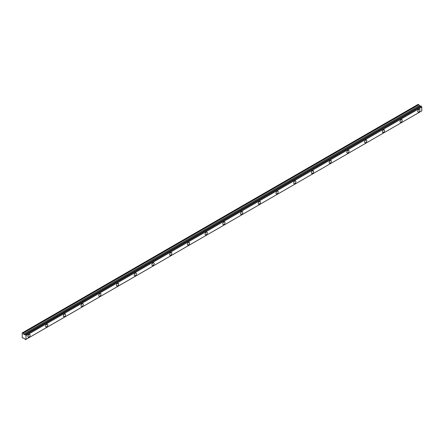 <?xml version="1.0" encoding="UTF-8"?>
<svg xmlns="http://www.w3.org/2000/svg" width="444" height="444" viewBox="0 0 444 444"><rect width="100%" height="100%" fill="white"/><g stroke="black" fill="none" stroke-linecap="round" stroke-linejoin="round"><path stroke-width="0.67" d="M418.847 111.971A1.565 0.905 120 0 0 419.869 110.589A1.565 0.905 120 0 0 419.63 109.335A1.565 0.905 120 0 0 418.847 109.413A1.565 0.905 120 0 0 417.821 110.795A1.565 0.905 120 0 0 418.065 112.049A1.565 0.905 120 0 0 418.847 111.971M28.993 337.052A1.565 0.905 120 0 0 30.014 335.67A1.565 0.905 120 0 0 29.776 334.415A1.565 0.905 120 0 0 28.993 334.493A1.565 0.905 120 0 0 27.972 335.875A1.565 0.905 120 0 0 28.211 337.129A1.565 0.905 120 0 0 28.993 337.052M46.714 326.823A1.565 0.905 120 0 0 47.736 325.441A1.565 0.905 120 0 0 47.497 324.187A1.565 0.905 120 0 0 46.714 324.264A1.565 0.905 120 0 0 45.688 325.646A1.565 0.905 120 0 0 45.932 326.901A1.565 0.905 120 0 0 46.714 326.823M64.436 316.589A1.565 0.905 120 0 0 65.457 315.212A1.565 0.905 120 0 0 65.218 313.952A1.565 0.905 120 0 0 64.436 314.03A1.565 0.905 120 0 0 63.409 315.412A1.565 0.905 120 0 0 63.653 316.666A1.565 0.905 120 0 0 64.436 316.589M82.157 306.36A1.565 0.905 120 0 0 83.178 304.978A1.565 0.905 120 0 0 82.939 303.724A1.565 0.905 120 0 0 82.157 303.801A1.565 0.905 120 0 0 81.13 305.183A1.565 0.905 120 0 0 81.374 306.438A1.565 0.905 120 0 0 82.157 306.36M99.878 296.126A1.565 0.905 120 0 0 100.899 294.749A1.565 0.905 120 0 0 100.66 293.495A1.565 0.905 120 0 0 99.878 293.573A1.565 0.905 120 0 0 98.851 294.949A1.565 0.905 120 0 0 99.09 296.204A1.565 0.905 120 0 0 99.878 296.126M117.593 285.897A1.565 0.905 120 0 0 118.62 284.515A1.565 0.905 120 0 0 118.382 283.261A1.565 0.905 120 0 0 117.593 283.339A1.565 0.905 120 0 0 116.572 284.721A1.565 0.905 120 0 0 116.811 285.975A1.565 0.905 120 0 0 117.593 285.897M135.315 275.668A1.565 0.905 120 0 0 136.341 274.287A1.565 0.905 120 0 0 136.097 273.032A1.565 0.905 120 0 0 135.315 273.11A1.565 0.905 120 0 0 134.293 274.486A1.565 0.905 120 0 0 134.532 275.746A1.565 0.905 120 0 0 135.315 275.668M153.036 265.434A1.565 0.905 120 0 0 154.062 264.058A1.565 0.905 120 0 0 153.818 262.798A1.565 0.905 120 0 0 153.036 262.876A1.565 0.905 120 0 0 152.014 264.258A1.565 0.905 120 0 0 152.253 265.512A1.565 0.905 120 0 0 153.036 265.434M170.757 255.206A1.565 0.905 120 0 0 171.784 253.824A1.565 0.905 120 0 0 171.539 252.569A1.565 0.905 120 0 0 170.757 252.647A1.565 0.905 120 0 0 169.736 254.029A1.565 0.905 120 0 0 169.974 255.283A1.565 0.905 120 0 0 170.757 255.206M188.478 244.971A1.565 0.905 120 0 0 189.499 243.595A1.565 0.905 120 0 0 189.261 242.341A1.565 0.905 120 0 0 188.478 242.418A1.565 0.905 120 0 0 187.457 243.795A1.565 0.905 120 0 0 187.695 245.049A1.565 0.905 120 0 0 188.478 244.971M206.199 234.743A1.565 0.905 120 0 0 207.22 233.361A1.565 0.905 120 0 0 206.982 232.107A1.565 0.905 120 0 0 206.199 232.184A1.565 0.905 120 0 0 205.178 233.566A1.565 0.905 120 0 0 205.417 234.821A1.565 0.905 120 0 0 206.199 234.743M223.92 224.514A1.565 0.905 120 0 0 224.942 223.132A1.565 0.905 120 0 0 224.703 221.878A1.565 0.905 120 0 0 223.92 221.956A1.565 0.905 120 0 0 222.899 223.332A1.565 0.905 120 0 0 223.138 224.592A1.565 0.905 120 0 0 223.92 224.514M241.641 214.28A1.565 0.905 120 0 0 242.663 212.904A1.565 0.905 120 0 0 242.424 211.644A1.565 0.905 120 0 0 241.641 211.721A1.565 0.905 120 0 0 240.615 213.103A1.565 0.905 120 0 0 240.859 214.358A1.565 0.905 120 0 0 241.641 214.28M259.363 204.051A1.565 0.905 120 0 0 260.384 202.669A1.565 0.905 120 0 0 260.145 201.415A1.565 0.905 120 0 0 259.363 201.493A1.565 0.905 120 0 0 258.336 202.875A1.565 0.905 120 0 0 258.58 204.129A1.565 0.905 120 0 0 259.363 204.051M277.084 193.817A1.565 0.905 120 0 0 278.105 192.441A1.565 0.905 120 0 0 277.866 191.186A1.565 0.905 120 0 0 277.084 191.264A1.565 0.905 120 0 0 276.057 192.641A1.565 0.905 120 0 0 276.301 193.895A1.565 0.905 120 0 0 277.084 193.817M294.805 183.588A1.565 0.905 120 0 0 295.826 182.207A1.565 0.905 120 0 0 295.587 180.952A1.565 0.905 120 0 0 294.805 181.03A1.565 0.905 120 0 0 293.778 182.412A1.565 0.905 120 0 0 294.017 183.666A1.565 0.905 120 0 0 294.805 183.588M312.521 173.36A1.565 0.905 120 0 0 313.547 171.978A1.565 0.905 120 0 0 313.309 170.724A1.565 0.905 120 0 0 312.521 170.801A1.565 0.905 120 0 0 311.499 172.178A1.565 0.905 120 0 0 311.738 173.438A1.565 0.905 120 0 0 312.521 173.36M330.242 163.126A1.565 0.905 120 0 0 331.268 161.749A1.565 0.905 120 0 0 331.024 160.489A1.565 0.905 120 0 0 330.242 160.567A1.565 0.905 120 0 0 329.22 161.949A1.565 0.905 120 0 0 329.459 163.203A1.565 0.905 120 0 0 330.242 163.126M347.963 152.897A1.565 0.905 120 0 0 348.99 151.515A1.565 0.905 120 0 0 348.745 150.261A1.565 0.905 120 0 0 347.963 150.338A1.565 0.905 120 0 0 346.942 151.72A1.565 0.905 120 0 0 347.18 152.975A1.565 0.905 120 0 0 347.963 152.897M365.684 142.663A1.565 0.905 120 0 0 366.711 141.286A1.565 0.905 120 0 0 366.466 140.032A1.565 0.905 120 0 0 365.684 140.11A1.565 0.905 120 0 0 364.663 141.486A1.565 0.905 120 0 0 364.901 142.74A1.565 0.905 120 0 0 365.684 142.663M383.405 132.434A1.565 0.905 120 0 0 384.426 131.052A1.565 0.905 120 0 0 384.188 129.798A1.565 0.905 120 0 0 383.405 129.876A1.565 0.905 120 0 0 382.384 131.258A1.565 0.905 120 0 0 382.623 132.512A1.565 0.905 120 0 0 383.405 132.434M401.126 122.205A1.565 0.905 120 0 0 402.147 120.824A1.565 0.905 120 0 0 401.909 119.569A1.565 0.905 120 0 0 401.126 119.647A1.565 0.905 120 0 0 400.105 121.023A1.565 0.905 120 0 0 400.344 122.283A1.565 0.905 120 0 0 401.126 122.205M25.586 339.616A0.599 0.344 60 0 1 25.952 339.41L25.386 339.66L25.047 339.305A0.599 0.344 60 0 0 24.659 338.661L23.626 337.962L22.96 338.261L22.2 337.573L22.222 332.928L418.17 104.334L22.222 332.928M420.324 106.233L418.17 104.334M420.418 106.21L24.659 334.704L420.812 105.994M420.857 105.966L421.295 106.221L25.586 334.815L421.295 106.221M25.952 339.41L421.756 110.922L25.996 339.416L26.002 335.503L421.711 106.954A0.599 0.344 60 0 1 421.345 106.327M421.761 107.015L421.8 110.9L26.041 339.388M420.363 106.21L24.603 334.698L23.626 334.21L23.021 333.211L418.786 104.717M418.72 104.651L23.021 333.211M22.96 333.144L22.411 332.828M421.711 106.954L26.002 335.503M25.952 335.448A0.599 0.344 60 0 1 25.586 334.815M25.536 334.709L25.097 334.454M24.659 334.704A0.599 0.344 60 0 0 25.047 334.504L420.834 105.972M26.041 335.57L421.8 107.076M421.006 105.972L25.247 334.465M25.386 334.543L421.145 106.055M419.325 105.65L23.56 334.143M23.626 334.21L419.386 105.716M420.263 106.227L24.503 334.715M418.148 104.346L22.389 332.834"/></g></svg>
